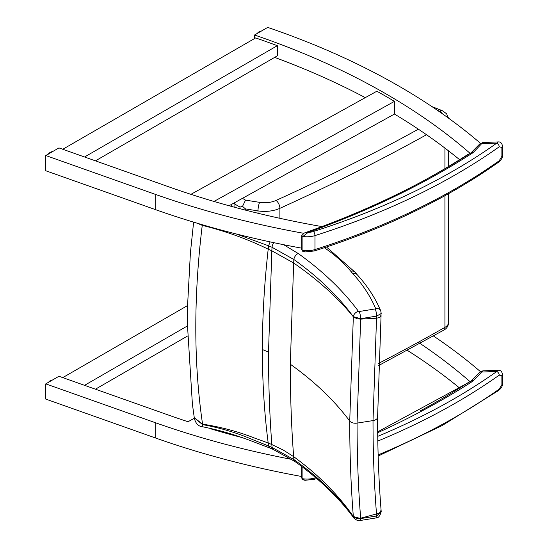 <?xml version="1.0" encoding="UTF-8"?>
<svg xmlns="http://www.w3.org/2000/svg" width="548" height="548" viewBox="0 0 548 548"><rect width="100%" height="100%" fill="white"/><g stroke="black" fill="none" stroke-linecap="round" stroke-linejoin="round"><path stroke-width="0.82" d="M291.913 459.45A662.025 382.216 180 0 1 155.207 422.652L45.772 383.874L45.772 399.095L155.207 437.873A662.025 382.216 0 0 0 301.743 476.513M45.772 383.874L58.958 376.264L169.332 415.37A662.025 382.216 0 0 0 188.039 421.734L194.273 418.282M433.447 335.972A662.025 382.216 180 0 1 480.493 371.674M226.975 432.735L226.029 433.256M211.412 428.68L210.994 428.906A662.025 382.216 0 0 0 242.449 437.688M407.335 350.357A662.025 382.216 180 0 1 459.614 388.046M470.15 381.75A662.025 382.216 0 0 0 468.862 380.627A662.025 382.216 0 0 0 418.282 342.253M420.165 410.932A743.431 429.214 180 0 0 468.191 382.586A662.025 382.216 180 0 1 468.472 382.826M187.539 305.579L62.767 377.613M84.556 385.333L187.389 325.964M187.526 336.034L95.448 389.19M321.936 226.598A662.025 382.216 180 0 1 319.799 226.221A662.025 382.216 180 0 1 210.994 200.568A662.025 382.216 180 0 1 188.039 193.396A662.025 382.216 180 0 1 169.332 187.026L58.958 147.919L45.772 155.529L155.207 194.307A662.025 382.216 0 0 0 303.613 233.29M301.743 248.176A662.025 382.216 180 0 1 155.207 209.528L45.772 170.757L45.772 155.529M480.493 143.336A662.025 382.216 0 0 0 267.705 27.4L254.525 35.01A662.025 382.216 180 0 1 376.846 88.694A662.025 382.216 180 0 1 394.437 98.839A662.025 382.216 180 0 1 468.862 152.282A662.025 382.216 180 0 1 470.15 153.406M190.923 194.335L376.846 91.228A662.025 382.216 180 0 1 394.437 101.373L394.437 114.059L229.078 205.76M394.437 101.373L213.973 201.452M459.614 159.701A662.025 382.216 0 0 0 394.437 114.059M468.472 154.481A662.025 382.216 0 0 0 468.191 154.241A743.431 429.214 0 0 1 420.165 182.594M365.283 97.64A662.025 382.216 0 0 0 274.658 57.382M254.525 38.566L254.525 35.01M95.448 160.852L277.329 55.841L277.329 45.69A662.025 382.216 0 0 0 255.628 37.928L62.767 149.275M277.329 45.69L84.556 156.988M499.214 160.756A3.11 1.966 54.6 0 1 498.605 162.153A3.11 1.966 54.6 0 1 498.605 162.16C501.324 159.906 502.646 157.584 502.564 155.187A3.11 1.795 180 0 1 501.886 156.31L499.214 160.756A628.248 362.714 180 0 1 314.97 249.559A3.11 1.226 72.4 0 1 314.415 250.95C385.634 228.208 447.031 198.616 498.605 162.153M301.743 249.607L302.736 251.313L304.921 251.97L302.907 250.436A1.555 0.897 180 0 1 301.743 249.566L301.743 235.613A1.555 0.897 0 0 0 301.743 235.613L301.743 235.613A1.555 0.897 0 0 0 302.907 236.483L308.099 232.427L304.27 233.023C366.605 210.994 422.138 184.299 470.883 152.933A3.11 1.891 57.2 0 1 472.568 153.008A6.213 3.589 0 0 0 473.342 152.385L482.809 142.514L479.651 144.056A3.11 2.206 44.4 0 1 481.87 143.692L496.803 143.131A3.11 1.966 54.6 0 1 499.214 146.802L501.886 147.433L501.886 156.31M502.571 146.309C501.947 143.124 500.502 141.665 498.228 141.932L496.803 143.131A625.138 360.92 180 0 1 313.47 231.496A13.358 7.713 180 0 1 308.099 232.427A748.863 432.351 0 0 0 472.568 153.008M499.214 389.094A3.11 1.966 54.6 0 1 498.605 390.498L498.605 390.498C501.324 388.251 502.646 385.922 502.564 383.531A3.11 1.795 180 0 1 501.886 384.655L499.214 389.094A628.248 362.714 180 0 1 378.141 454.888M301.743 477.952L302.736 479.658L304.921 480.308L302.907 478.781A1.555 0.897 180 0 1 301.743 477.911L301.743 466.506M502.571 374.654C501.947 371.462 500.502 370.003 498.228 370.277L496.803 371.476A3.11 1.966 54.6 0 1 499.214 375.14L501.886 375.77L501.886 384.655M479.651 372.393L471.129 381.086A3.11 2.206 44.4 0 1 473.342 380.723L482.809 370.852L479.651 372.393A3.11 2.206 44.4 0 1 481.87 372.03L496.803 371.476A625.138 360.92 180 0 1 377.736 436.352M324.341 247.723C334.944 254.882 343.754 262.718 350.775 271.246A130.232 75.186 0 0 0 353.056 273.884C362.995 284.878 370.51 296.413 375.606 308.49A5.596 4.439 -22.8 0 1 380.764 310.887A5.596 4.439 -22.8 0 1 380.819 311.024M375.606 308.49L375.168 308.928A5.596 1.233 80.8 0 1 376.675 316.093L381.209 313.511L380.764 310.887C375.401 298.187 367.55 286.118 357.2 274.692A5.596 4.048 -42.2 0 1 357.221 274.719M375.168 308.928L359.187 311.517A5.596 1.233 80.8 0 1 360.694 318.689L376.675 316.093A2482.865 1615.401 66.7 0 1 376.538 318.196L373.017 420.597C373.024 453.429 374.195 484.638 376.538 514.236A2482.865 1241.186 53.7 0 1 376.675 515.983L360.694 518.579L353.337 516.524C338.095 495.947 318.272 476.959 293.872 459.553L272.048 447.449A212.446 122.088 0.1 0 0 268.582 445.983L253.135 439.832C237.298 432.954 220.433 427.878 202.541 424.597L194.252 417.802M359.187 311.517L358.454 311.319A5.596 4.199 143.6 0 0 353.337 316.676L360.694 318.689L360.666 319.128L376.538 318.196L378.928 317.689L380.545 316.717L381.203 313.511M358.454 311.319C342.959 290.413 322.875 271.137 298.187 253.491A5.596 3.548 125.5 0 0 293.872 259.505C318.272 276.966 338.095 296.023 353.337 316.676L349.727 421.056C349.727 454.491 350.932 486.288 353.33 516.435L353.337 516.524A5.596 4.199 -36.4 0 0 353.96 518.12C356.899 520.552 358.94 521.354 360.084 520.518A5.596 1.233 -99.2 0 0 360.084 520.518A5.596 1.233 -99.2 0 0 360.694 518.579L360.666 518.216C358.276 488.152 357.077 456.45 357.07 423.104L360.666 319.128L356.926 318.737L353.33 316.778C337.931 297.838 318.039 279.912 293.653 262.999A2355.4 1532.468 -113.3 0 0 293.872 259.505L272.048 247.292A2325.116 1512.768 66.7 0 1 271.829 250.799L268.513 352.09C268.52 384.538 269.623 415.357 271.829 444.538A2325.116 1162.329 53.7 0 1 272.048 447.449A5.596 2.74 -66.6 0 0 273.144 449.401L269.904 448.024L268.582 445.983L268.191 443.058A214.864 139.261 -6.9 0 0 267.547 442.805A214.864 139.261 -6.9 0 0 258.046 439.318A124.602 80.762 173.1 0 1 252.909 437.434C237.325 431.386 220.543 426.954 202.561 424.138L194.266 417.727M236.277 233.975L268.582 245.812A212.446 123.225 179.9 0 1 272.048 247.292A5.596 2.74 113.4 0 1 273.719 242.654M268.582 245.812L270.13 241.887L268.582 245.812L268.198 249.182C264.321 283.686 262.382 317.128 262.369 349.521C262.382 381.901 264.321 413.076 268.198 443.058A214.864 139.261 -6.9 0 1 271.829 444.538L283.378 450.114L293.653 456.648C291.433 427.467 290.317 396.663 290.317 364.228L293.653 262.999L271.829 250.799A214.864 106.716 -173.9 0 0 268.198 249.182C247.854 239.202 225.872 231.263 202.267 225.351A91.989 76.864 156.7 0 0 202.301 224.94L204.856 225.468M194.239 417.343L194.259 417.905C195.561 423.631 198.575 426.632 203.287 426.906C217.234 429.858 228.975 432.653 250.628 440.667L269.904 448.024M354.077 518.271A5.596 4.199 -36.4 0 1 353.96 518.12C338.917 497.762 319.244 478.897 294.94 461.526A5.596 3.548 -54.5 0 1 293.872 459.553A2355.4 1177.467 -126.3 0 0 293.653 456.648C318.039 474.472 337.931 494.399 353.33 516.435L354.782 517.689L356.926 518.401L360.666 518.216L378.928 513.284L380.545 511.757L381.059 509.825L381.203 511.599L376.675 515.983A5.596 1.233 -99.2 0 1 376.065 517.929C378.271 518.189 379.983 516.086 381.203 511.599M376.038 517.929A5.596 1.233 -99.2 0 0 376.065 517.929L360.084 520.518M203.287 426.906A5.596 1.521 -78.5 0 1 202.541 424.597L202.561 424.138C193.65 363.208 193.547 296.941 202.253 225.344L197.164 223.207M202.308 224.728A5.596 1.575 101.1 0 0 202.301 224.94L198.28 223.543M234.119 202.966L234.9 204.137L239.983 207.069L242.531 206.377L245.497 208.918L257.992 210.891A6.213 1.336 -81 0 1 259.629 202.356L245.538 200.13L242.531 206.377M259.348 31.681L259.567 31.565A6.994 4.035 120 0 0 259.088 31.825L259.362 32.216M259.088 31.825L259.56 32.106M257.039 33.51A6.74 3.891 120 0 1 257.389 33.147L257.533 33.065A6.994 4.035 120 0 0 257.094 33.531L257.012 33.723M258.033 32.558A6.74 3.891 120 0 1 258.355 32.305L258.533 32.195A6.994 4.035 120 0 0 258.06 32.572L258.197 32.887M254.525 38.36A6.994 4.035 120 0 0 254.471 38.572L254.478 38.401A6.74 3.891 120 0 1 254.525 38.189M261.211 31.154L260.827 31.298M259.684 31.633L260.581 31.181A6.994 4.035 120 0 0 260.115 31.325L260.321 31.661M260.512 31.558L259.786 31.64M50.587 380.552L50.8 380.435A6.994 4.035 120 0 0 50.32 380.696L50.601 381.086M50.361 380.675A6.74 3.891 120 0 0 50.32 380.696L50.8 380.976M48.279 382.381A6.74 3.891 120 0 1 48.621 382.018L48.765 381.935A6.994 4.035 120 0 0 48.327 382.401L48.245 382.593M49.265 381.429A6.74 3.891 120 0 1 49.587 381.175L49.765 381.072A6.994 4.035 120 0 0 49.293 381.449L49.436 381.757M45.772 387.176A6.994 4.035 120 0 0 45.71 387.443L45.71 387.272A6.74 3.891 120 0 1 45.772 387.004M45.772 388.018L45.58 388.142A6.994 4.035 120 0 0 45.518 388.731L45.525 388.511A6.74 3.891 120 0 1 45.559 388.128M45.772 389.299L45.511 389.375A6.994 4.035 120 0 0 45.546 389.902L45.546 389.649M45.772 390.334L45.648 390.471A6.994 4.035 120 0 0 45.772 390.888M52.444 380.024L52.06 380.168M52.101 380.216L51.82 380.052A6.994 4.035 120 0 0 51.348 380.196L51.56 380.531M51.745 380.428L51.217 380.339M45.772 160.797L45.505 160.865A6.994 4.035 120 0 0 45.532 161.407L45.525 161.153M51.704 151.81L51.957 151.68A6.994 4.035 120 0 0 51.491 151.81L51.676 152.125M51.861 152.022L51.17 152.104M50.724 152.145L50.943 152.022A6.994 4.035 120 0 0 50.464 152.269L50.745 152.666M49.409 152.974A6.74 3.891 120 0 1 49.724 152.734L49.909 152.625A6.994 4.035 120 0 0 49.436 152.988L49.608 153.317M48.409 153.899A6.74 3.891 120 0 1 48.751 153.543L48.902 153.461A6.994 4.035 120 0 0 48.45 153.919L48.375 154.104M45.772 159.482L45.607 159.619A6.994 4.035 120 0 0 45.532 160.215L45.539 160.002A6.74 3.891 120 0 1 45.58 159.605M45.772 161.866L45.621 161.989A6.994 4.035 120 0 0 45.744 162.455L45.772 162.475M45.717 161.564L45.621 161.77A6.74 3.891 120 0 0 45.621 161.776L45.772 162.078M155.207 437.873L155.207 422.652M155.207 194.307L155.207 209.528M314.97 249.559A16.461 9.508 180 0 1 302.907 250.436L302.907 236.483A16.461 9.508 0 0 0 314.97 235.606L314.97 249.559M313.47 231.496A3.11 1.226 -107.6 0 1 314.97 235.606A628.248 362.714 0 0 0 499.214 146.802M501.886 147.433A3.11 1.795 0 0 0 502.564 146.309L502.564 155.187M479.651 144.056L471.129 152.748A3.11 2.206 44.4 0 1 473.342 152.385M315.703 477.671A628.248 362.714 180 0 1 314.97 477.904A3.11 1.226 72.4 0 1 314.415 479.295L316.73 478.548M314.97 477.048L314.97 477.904A16.461 9.508 180 0 1 302.907 478.781L302.907 467.382M377.812 441.072A628.248 362.714 0 0 0 499.214 375.14M501.886 375.77A3.11 1.795 0 0 0 502.564 374.654L502.564 383.531M377.675 431.845L470.883 381.278A3.11 1.891 57.2 0 1 472.568 381.353A6.213 3.589 0 0 0 473.342 380.723M377.688 432.715A748.863 432.351 0 0 0 472.568 381.353M350.775 271.246A5.596 4.124 -39.4 0 1 355.097 272.26A5.596 4.124 -39.4 0 1 355.118 272.281M353.056 273.884A5.596 4.048 -42.2 0 1 357.2 274.692L355.097 272.26L326.498 247.004M298.187 253.491L283.659 244.703M273.199 449.422A5.596 2.74 -66.6 0 1 273.144 449.401L294.94 461.526A5.596 3.548 -54.5 0 0 294.995 461.56M290.317 364.228C314.641 381.593 334.444 400.533 349.727 421.056A6.213 3.589 0 0 0 357.07 423.104L373.017 420.597A6.213 3.589 0 0 0 377.599 417.124A6.213 3.589 0 0 0 377.599 417.021M268.513 352.09A214.316 123.732 0 0 0 262.369 349.521M437.393 110.306A286.248 165.263 180 0 1 439.797 111.285A6.213 3.589 180 0 1 442.366 113.758M431.893 106.586L442.161 110.607A6.213 2.939 112.3 0 0 439.797 111.285M245.538 200.13L242.449 198.349M418.377 129.198A1947.297 1124.263 180 0 1 276.055 200.431A18.646 10.761 180 0 1 259.629 202.356M257.992 213.254L257.992 210.891A24.859 14.351 0 0 0 279.898 208.329A6.213 3.137 -114.4 0 0 276.055 200.431M279.898 218.31L279.898 208.329A1953.517 1127.853 0 0 0 426.522 134.733M245.497 210.131L245.497 208.918M239.983 208.699L239.983 207.069M234.9 207.343L234.9 204.137M448.627 322.251A12.426 7.179 180 0 1 444.928 327.362A6.213 3.562 60.3 0 1 443.64 330.211C446.771 328.642 448.435 325.992 448.627 322.251L448.627 193.643M444.928 195.698L444.928 327.362A1953.517 1127.853 180 0 1 378.606 363.406M444.928 168.633L444.928 148.09M260.033 31.832L259.567 31.565M260.06 31.811L259.684 31.592M257.711 33.168L257.964 32.75M258.06 32.572L258.403 32.77M258.964 32.448L258.533 32.195L258.971 31.811L260.081 31.805M257.82 33.106L256.937 33.627M257.635 33.01L258.403 32.195L259.04 32.407L258.663 32.195M51.265 380.702L50.8 380.435M50.197 381.319L49.765 381.072L50.669 380.422L51.313 380.675L50.916 380.47M48.95 382.038L49.197 381.62M49.293 381.449L49.635 381.641M45.785 386.758L45.772 387.484M45.731 387.559L45.772 388.875M49.053 381.977L48.176 382.497M45.696 390.292L45.6 388.82M48.868 381.881L49.635 381.065L50.272 381.278L49.895 381.065M50.464 152.269L50.943 152.549M49.436 152.988L49.806 153.2M50.361 152.885L49.779 152.618L49.005 153.419M49.128 153.591L49.334 153.159M45.765 159.036L45.772 160.352M45.477 160.653L45.772 161.55M48.046 154.399L49.039 153.426M304.928 251.97L314.415 250.95M301.743 235.613L304.27 233.023M498.228 141.932L482.809 142.514M498.605 390.498L442.12 425.577L378.175 456.032M304.928 480.308L314.415 479.295M498.228 370.277L482.809 370.852M381.059 509.825C378.757 480.548 377.599 449.648 377.599 417.124L381.065 315.627M194.293 417.898L192.389 404.047L187.382 323.697L187.519 306.551L190.409 252.827L193.615 222.139M448.552 118.169L446.545 113.717L442.161 110.607M378.524 365.626L443.64 330.211M448.627 166.428L448.627 150.933M231.263 206.356L231.263 204.548M254.505 38.709L254.553 37.887M260.69 31.325L261.464 31.058M45.683 389.957L45.82 390.964M51.923 380.202L52.704 379.928M52.129 380.209L50.916 380.504M45.779 162.496L45.662 161.468M52.06 151.837L52.834 151.597M52.218 151.81L51.06 152.104M51.444 152.262L50.813 152.015L50.026 152.639M45.785 159.057L45.84 158.228"/></g></svg>
